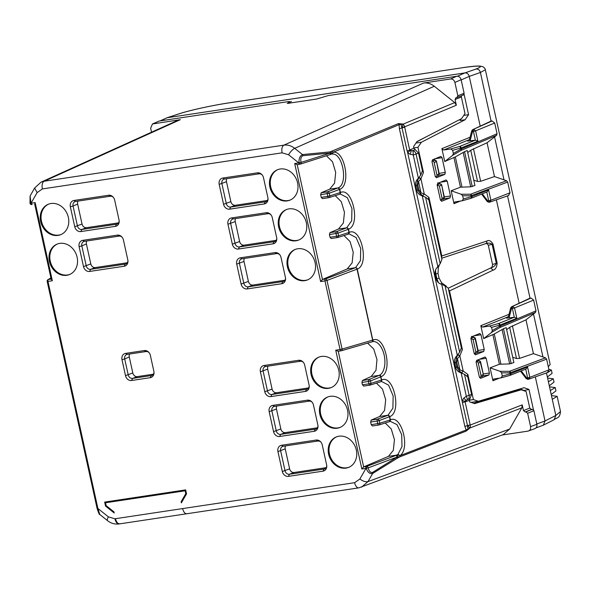 <?xml version="1.0" encoding="UTF-8"?>
<svg xmlns="http://www.w3.org/2000/svg" width="590" height="590" viewBox="0 0 590 590"><rect width="100%" height="100%" fill="white"/><g stroke="black" fill="none" stroke-linecap="round" stroke-linejoin="round"><path stroke-width="0.89" d="M51.374 279.048L52.333 280.752L47.974 281.408A1.645 0.863 -98.6 0 1 48.417 279.483A1.645 1.519 59.4 0 0 47.274 281.342L47.974 281.408L97.896 508.477L108.398 516.87A6.571 1.925 128.6 0 0 107.55 520.668L99.769 514.451L97.896 508.477L97.195 508.41M185.776 493.653L185.142 490.792L105.529 502.776L106.156 505.637L113.966 511.877L114.217 513.005L105.536 506.073L104.666 502.083L185.658 489.884L186.536 493.874L181.366 502.894L181.123 501.766L185.776 493.653L186.425 493.365M266.444 201.404L265.286 201.839L264.261 203.948A5.753 4.86 -112.3 0 0 268.03 198.845A5.753 4.86 -112.3 0 0 267.875 197.635L263.494 177.693A5.753 4.86 -112.3 0 0 261.864 174.566A5.753 4.86 -112.3 0 0 257.417 172.841L259.121 173.829L224.51 179.036A4.16 3.51 -112.3 0 0 223.728 179.272A4.16 3.51 -112.3 0 0 221.892 183.601L226.28 203.543A4.16 3.51 -112.3 0 0 230.668 207.053L265.286 201.839A4.16 3.51 -112.3 0 0 265.884 201.684A4.16 3.51 -112.3 0 0 268.007 198.469M264.261 203.948L229.643 209.162L230.668 207.053L235.432 205.268L267.388 200.46M224.51 179.036L222.806 178.055A5.753 4.86 -112.3 0 0 219.185 184.368L223.566 204.302A5.753 4.86 -112.3 0 0 229.643 209.162M222.806 178.055L257.417 172.841M153.4 374.193L137.359 376.612A4.322 3.651 -112.3 0 1 132.794 372.961L125.5 375.646A5.753 4.86 -112.3 0 0 131.57 380.498L150.266 377.681A5.753 4.86 -112.3 0 0 154.034 372.578A5.753 4.86 -112.3 0 0 153.879 371.368L150.376 355.416A5.753 4.86 -112.3 0 0 148.746 352.296A5.753 4.86 -112.3 0 0 144.299 350.563L125.611 353.381A5.753 4.86 -112.3 0 0 121.99 359.694L124.697 358.927L128.207 374.879A4.16 3.51 -112.3 0 0 132.595 378.389L151.291 375.572A4.16 3.51 -112.3 0 0 151.888 375.417A4.16 3.51 -112.3 0 0 154.012 372.202M125.5 375.646L121.99 359.694M281.555 445.266A5.753 4.86 -112.3 0 0 277.934 451.579L282.322 471.521A5.753 4.86 -112.3 0 0 288.392 476.373L323.01 471.159A5.753 4.86 -112.3 0 0 326.779 466.056A5.753 4.86 -112.3 0 0 326.624 464.846L322.243 444.904A5.753 4.86 -112.3 0 0 320.613 441.785A5.753 4.86 -112.3 0 0 316.166 440.051L281.555 445.266L283.259 446.254A4.16 3.51 -112.3 0 0 282.477 446.483A4.16 3.51 -112.3 0 0 280.648 450.819L285.029 470.754A4.16 3.51 -112.3 0 0 289.417 474.264L324.035 469.05A4.16 3.51 -112.3 0 0 324.633 468.895A4.16 3.51 -112.3 0 0 326.757 465.68M272.786 405.382A5.753 4.86 -112.3 0 0 269.165 411.695L273.554 431.637A5.753 4.86 -112.3 0 0 279.623 436.489L314.241 431.283A5.753 4.86 -112.3 0 0 318.01 426.179A5.753 4.86 -112.3 0 0 317.855 424.97L313.474 405.028A5.753 4.86 -112.3 0 0 311.844 401.901A5.753 4.86 -112.3 0 0 307.397 400.168L272.786 405.382L274.49 406.37A4.16 3.51 -112.3 0 0 273.708 406.599A4.16 3.51 -112.3 0 0 271.879 410.935L276.26 430.877A4.16 3.51 -112.3 0 0 280.648 434.38L315.267 429.173A4.16 3.51 -112.3 0 0 315.864 429.019A4.16 3.51 -112.3 0 0 317.988 425.803M264.018 365.498A5.753 4.86 -112.3 0 0 260.397 371.811L264.785 391.753A5.753 4.86 -112.3 0 0 270.854 396.605L305.473 391.399A5.753 4.86 -112.3 0 0 309.241 386.295A5.753 4.86 -112.3 0 0 309.086 385.086L304.706 365.144A5.753 4.86 -112.3 0 0 303.076 362.017A5.753 4.86 -112.3 0 0 298.629 360.291L264.018 365.498L265.721 366.486A4.16 3.51 -112.3 0 0 264.94 366.715A4.16 3.51 -112.3 0 0 263.111 371.051L267.491 390.993A4.16 3.51 -112.3 0 0 271.879 394.496L306.498 389.289A4.16 3.51 -112.3 0 0 307.095 389.135A4.16 3.51 -112.3 0 0 309.219 385.919M117.609 223.817L116.451 224.244L115.426 226.354A5.753 4.86 -112.3 0 0 119.195 221.25A5.753 4.86 -112.3 0 0 119.047 220.041L114.659 200.106A5.753 4.86 -112.3 0 0 113.029 196.979A5.753 4.86 -112.3 0 0 108.582 195.246L73.971 200.46A5.753 4.86 -112.3 0 0 70.35 206.773L73.064 206.013L77.445 225.955A4.16 3.51 -112.3 0 0 81.833 229.458L116.451 224.244A4.16 3.51 -112.3 0 0 117.049 224.089A4.16 3.51 -112.3 0 0 119.173 220.874M115.426 226.354L80.808 231.568L81.833 229.458L86.597 227.681L118.561 222.865M86.597 227.681A4.322 3.651 -112.3 0 1 82.032 224.03L74.738 226.715A5.753 4.86 -112.3 0 0 80.808 231.568M74.738 226.715L70.35 206.773M126.378 263.701L125.22 264.128L124.195 266.238A5.753 4.86 -112.3 0 0 127.964 261.134A5.753 4.86 -112.3 0 0 127.809 259.925L123.428 239.982A5.753 4.86 -112.3 0 0 121.798 236.863A5.753 4.86 -112.3 0 0 117.351 235.13L82.74 240.344A5.753 4.86 -112.3 0 0 79.119 246.657L81.833 245.89L86.214 265.832A4.16 3.51 -112.3 0 0 90.602 269.342L125.22 264.128A4.16 3.51 -112.3 0 0 125.818 263.973A4.16 3.51 -112.3 0 0 127.942 260.758M124.195 266.238L89.577 271.452L90.602 269.342L95.366 267.565L127.329 262.749M95.366 267.565A4.322 3.651 -112.3 0 1 90.801 263.914L83.507 266.599A5.753 4.86 -112.3 0 0 89.577 271.452M83.507 266.599L79.119 246.657M242.048 258.804L240.344 257.815A5.753 4.86 -112.3 0 0 236.723 264.128L241.104 284.07A5.753 4.86 -112.3 0 0 247.181 288.923L281.799 283.716A5.753 4.86 -112.3 0 0 285.567 278.613A5.753 4.86 -112.3 0 0 285.413 277.403L281.032 257.461A5.753 4.86 -112.3 0 0 279.402 254.334A5.753 4.86 -112.3 0 0 274.955 252.608L276.658 253.589L242.048 258.804A4.16 3.51 -112.3 0 0 241.266 259.032A4.16 3.51 -112.3 0 0 239.429 263.369L243.818 283.311A4.16 3.51 -112.3 0 0 248.206 286.814L247.181 288.923M240.344 257.815L274.955 252.608M275.213 241.288L274.048 241.723L273.03 243.832A5.753 4.86 -112.3 0 0 276.798 238.729A5.753 4.86 -112.3 0 0 276.644 237.519L272.263 217.577A5.753 4.86 -112.3 0 0 270.633 214.45A5.753 4.86 -112.3 0 0 266.186 212.725L267.889 213.713L233.279 218.919A4.16 3.51 -112.3 0 0 232.497 219.148A4.16 3.51 -112.3 0 0 230.661 223.485L235.049 243.427A4.16 3.51 -112.3 0 0 239.437 246.93L274.048 241.723A4.16 3.51 -112.3 0 0 274.652 241.568A4.16 3.51 -112.3 0 0 276.776 238.353M273.03 243.832L238.412 249.039L239.437 246.93L244.201 245.152L276.157 240.344M233.279 218.919L231.575 217.931A5.753 4.86 -112.3 0 0 227.954 224.244L232.335 244.186A5.753 4.86 -112.3 0 0 238.412 249.039M231.575 217.931L266.186 212.725M330.201 396.325A16.432 13.887 -112.3 0 0 327.465 397.077A16.432 13.887 -112.3 0 0 320.289 415.979A16.432 13.887 -112.3 0 0 337.215 428.229A16.432 13.887 -112.3 0 0 339.951 427.477A16.432 13.887 -112.3 0 0 347.119 408.582A16.432 13.887 -112.3 0 0 330.201 396.325M304.772 280.663A16.432 13.887 -112.3 0 0 307.501 279.911A16.432 13.887 -112.3 0 0 314.677 261.016A16.432 13.887 -112.3 0 0 297.751 248.759A16.432 13.887 -112.3 0 0 295.022 249.511A16.432 13.887 -112.3 0 0 287.846 268.413A16.432 13.887 -112.3 0 0 304.772 280.663M296.003 240.786A16.432 13.887 -112.3 0 0 298.732 240.027A16.432 13.887 -112.3 0 0 305.908 221.132A16.432 13.887 -112.3 0 0 288.982 208.875A16.432 13.887 -112.3 0 0 286.253 209.634A16.432 13.887 -112.3 0 0 279.077 228.529A16.432 13.887 -112.3 0 0 296.003 240.786M345.983 468.113A16.432 13.887 -112.3 0 0 348.719 467.361A16.432 13.887 -112.3 0 0 355.888 448.459A16.432 13.887 -112.3 0 0 338.97 436.209A16.432 13.887 -112.3 0 0 336.234 436.961A16.432 13.887 -112.3 0 0 329.058 455.864A16.432 13.887 -112.3 0 0 345.983 468.113M66.781 275.294A16.432 13.887 -112.3 0 0 69.517 274.542A16.432 13.887 -112.3 0 0 76.693 255.64A16.432 13.887 -112.3 0 0 59.767 243.39A16.432 13.887 -112.3 0 0 57.031 244.142A16.432 13.887 -112.3 0 0 49.855 263.044A16.432 13.887 -112.3 0 0 66.781 275.294M287.234 200.902A16.432 13.887 -112.3 0 0 289.97 200.15A16.432 13.887 -112.3 0 0 297.139 181.248A16.432 13.887 -112.3 0 0 280.213 168.998A16.432 13.887 -112.3 0 0 277.484 169.75A16.432 13.887 -112.3 0 0 270.308 188.645A16.432 13.887 -112.3 0 0 287.234 200.902M58.012 235.41A16.432 13.887 -112.3 0 0 60.748 234.658A16.432 13.887 -112.3 0 0 67.924 215.763A16.432 13.887 -112.3 0 0 50.998 203.506A16.432 13.887 -112.3 0 0 48.262 204.258A16.432 13.887 -112.3 0 0 41.086 223.16A16.432 13.887 -112.3 0 0 58.012 235.41M321.432 356.441A16.432 13.887 -112.3 0 0 318.696 357.201A16.432 13.887 -112.3 0 0 311.52 376.096A16.432 13.887 -112.3 0 0 328.446 388.353A16.432 13.887 -112.3 0 0 331.182 387.593A16.432 13.887 -112.3 0 0 338.35 368.698A16.432 13.887 -112.3 0 0 321.432 356.441M105.536 506.073L106.303 505.755M366.405 466.469A1.645 0.863 -98.6 0 0 365.955 468.386L366.633 466.432A1.645 1.202 69.4 0 1 368.212 467.877L366.235 468.394C367.74 472.391 369.864 474.095 372.615 473.512L372.607 472.384C370.52 472.87 369.052 471.373 368.212 467.877L397.166 457.014A1.645 1.202 -110.6 0 0 395.588 455.569L366.633 466.432L363.683 466.874L361.854 469.006L335.732 350.187L338.159 351.271L341.116 350.829A1.645 0.863 -98.5 0 1 340.061 349.538L342.082 349.059L326.993 280.427L357.193 269.099A1.645 1.372 -113.7 0 0 355.453 267.713A1.645 1.202 69.4 0 1 357.031 269.158L372.637 340.142A1.645 1.21 73.7 0 1 371.899 341.861A1.645 1.21 73.7 0 1 371.752 341.898L341.47 350.733M335.732 350.187L340.061 349.538L324.972 280.906L326.993 280.427A1.645 1.202 -110.6 0 0 325.422 278.981L322.472 279.424L320.643 281.555L294.69 163.533L297.124 164.617L299.853 164.212A1.645 0.863 -98.6 0 1 298.791 162.914L300.177 164.145A1.645 1.21 -107.7 0 0 300.34 164.116A1.645 1.21 -107.7 0 0 301.048 162.405L299.056 162.833C298.754 158.614 299.897 155.863 302.486 154.573L294.698 148.341L434.292 86.258C430.899 83.618 427.293 82.548 423.48 83.057L450.568 78.979L456.793 76.243L328.143 95.617L316.719 99.017L287.891 103.353M320.643 281.555L324.972 280.906A1.645 0.863 -98.6 0 1 325.422 278.981L355.541 267.676L347.23 268.929L322.472 279.424M37.111 192.62L34.655 188.018L30.075 196.013L31.027 203.233L37.111 192.62L42.369 188.933A6.571 3.437 -98.6 0 1 44.154 181.241L180.334 119.667L152.449 123.981L150.657 128.259L151.527 132.204M30.075 196.005L30.002 203.27A1.645 1.645 0 0 0 31.845 204.56L32.17 204.501A1.645 0.863 -98.6 0 1 32.081 204.524A1.645 0.863 -98.6 0 1 31.027 203.233L35.157 202.613L34.921 204.088M270.876 214.738A4.16 3.51 -112.3 0 0 267.889 213.713M279.645 254.622A4.16 3.51 -112.3 0 0 276.658 253.589M244.356 258.457A4.322 3.651 -112.3 0 0 244.017 261.444L248.397 281.386A4.322 3.651 -112.3 0 0 252.97 285.036L248.206 286.814L282.817 281.607A4.16 3.51 -112.3 0 0 283.421 281.452A4.16 3.51 -112.3 0 0 285.545 278.237M122.049 237.143A4.16 3.51 -112.3 0 0 119.062 236.118L117.351 235.13M119.062 236.118L84.444 241.332A4.16 3.51 -112.3 0 0 83.662 241.561A4.16 3.51 -112.3 0 0 81.833 245.89L86.413 243.972L90.801 263.914M113.28 197.259A4.16 3.51 -112.3 0 0 110.293 196.234L108.582 195.246M110.293 196.234L75.675 201.448A4.16 3.51 -112.3 0 0 74.893 201.677A4.16 3.51 -112.3 0 0 73.064 206.013L77.644 204.088L82.032 224.03M303.326 362.304A4.16 3.51 -112.3 0 0 300.34 361.279L265.721 366.486M312.095 402.181A4.16 3.51 -112.3 0 0 309.108 401.156L274.49 406.37M320.864 442.065A4.16 3.51 -112.3 0 0 317.877 441.04L283.259 446.254M148.997 352.577A4.16 3.51 -112.3 0 0 146.01 351.552L127.315 354.361A4.16 3.51 -112.3 0 0 126.533 354.597A4.16 3.51 -112.3 0 0 124.697 358.927L129.284 357.009L132.794 372.961M262.108 174.854A4.16 3.51 -112.3 0 0 259.121 173.829M463.814 398.088L466.152 400.404L463.777 398.125L466.314 396.251L467.538 399.607L466.152 400.404A1.645 1.372 68 0 0 465.96 401.657L469.316 400.308L469.677 401.915L474.596 403.619L521.184 389.791L526.103 391.487L529.754 408.066L531.487 409.453L525.211 411.982L525.904 411.879L527.644 413.266L530.58 426.614C530.904 429.07 530.041 430.575 527.991 431.128L502.12 435.022M461.188 372.917L464.507 374.355L467.693 376.649L471.602 394.43L466.314 396.251L461.188 372.917C458.386 372.098 456.535 370.336 455.627 367.622L454.514 362.562C454.197 359.708 455.133 357.297 457.316 355.305L441.718 284.38C438.916 283.561 437.065 281.791 436.158 279.077L435.051 274.026C434.734 271.171 435.663 268.752 437.846 266.769L422.256 195.836C419.453 195.017 417.602 193.255 416.695 190.541L415.581 185.481C415.264 182.635 416.193 180.216 418.384 178.232L413.251 154.897A4.108 0.597 -90.3 0 0 412.786 150.605L411.26 150.723A1.645 1.372 68 0 1 410.537 149.602L413.9 148.245L413.546 146.63L416.975 141.563L461.564 118.627L465.001 113.56L461.351 96.981L461.55 95.728M413.9 148.245L418.539 153.076L422.447 170.857L420.707 175.142L416.075 154.071L418.539 153.076M428.76 199.575L441.917 259.394L440.177 263.678L425.574 197.274L428.76 199.575M448.23 288.112L461.38 347.938L459.64 352.215L445.044 285.818L448.23 288.112M469.316 400.308L471.602 394.43M525.211 411.982L523.477 410.596L522.216 404.873L521.826 407.845L509.664 429.063L503.263 434.601M466.048 431.157L469.544 428.362C468.113 429.21 467.464 428.443 467.612 426.083L470.149 424.807A4.108 0.443 167.6 0 1 467.494 425.589L469.817 428.038L466.203 429.97L466.048 431.157L399.6 456.955C399.799 455.569 399.231 454.728 397.911 454.448L402.019 446.542L401.672 434.668L397.041 424.645L390.388 421.378L389.754 421.511M385.196 422.993L391.266 428.996L394.445 439.653L393.338 450.325L388.441 456.38L363.683 466.874M378.736 425.007L372.342 425.98M372.445 425.95L371.221 424.697L370.638 422.042L371.154 420.11L379.672 416.496L384.569 410.441L385.676 399.769L382.497 389.112L376.427 383.109M369.967 385.123L363.573 386.096L370.063 385.115A1.645 0.863 -98.6 0 1 369.008 383.825L362.452 384.813L361.935 382.438L362.437 380.513L371.176 376.501L375.992 370.284L376.981 359.546L373.706 348.963L367.592 343.122M363.676 386.067L362.452 384.813M328.755 197.672L322.361 198.646L328.851 197.665A1.645 0.863 -98.6 0 1 327.797 196.374L321.24 197.362L320.658 194.707L321.174 192.775L329.692 189.161L334.589 183.114L335.695 172.442L332.517 161.778L326.447 155.775M322.465 198.624L321.24 197.362M347.23 268.929L352.127 262.875L353.233 252.203L350.054 241.546L343.985 235.543M337.524 237.556L331.13 238.53L337.62 237.549A1.645 0.863 -98.6 0 1 336.566 236.258L330.009 237.246L329.427 234.591L329.943 232.659L338.461 229.045L343.358 222.998L344.464 212.326L341.286 201.662L335.216 195.659M331.233 238.5L330.009 237.246M329.648 154.75A1.645 1.357 -109.7 0 0 329.677 154.742L330.437 154.447A1.645 1.357 -109.7 0 0 330.813 151.578L398.427 123.605L402.623 124.018C401.045 124.18 400.817 125.309 401.945 127.41A4.108 0.679 -65.6 0 0 403.014 124.195L399.076 124.674L399.393 128.694L402.041 127.905L401.945 127.41L404.644 126.857L456.343 105.234L455.082 99.511L455.849 97.778M410.537 149.602L411.2 150.738L409.836 150.804L404.644 126.857A4.108 3.429 67.3 0 0 403.014 124.195L454.706 102.572L434.292 86.258M302.98 155.701L302.486 154.573L329.84 151.925A1.645 1.217 84.5 0 1 330.334 153.053L301.048 162.405C300.347 158.865 300.989 156.63 302.98 155.701L330.334 153.053A1.645 1.21 -107.7 0 1 329.626 154.757L300.34 164.116A1.645 1.645 0 0 1 300.089 164.175M289.624 102.476L289.506 101.93L287.227 103.405M153.238 123.745L159.108 121.068L287.758 101.694C289.513 101.451 290.088 101.532 289.506 101.93L289.749 101.679M34.655 188.011L41.042 182.155L177.214 120.589L180.334 119.667M30.097 203.203L32.17 204.501M235.587 218.573A4.322 3.651 -112.3 0 0 235.248 221.567L239.629 241.509A4.322 3.651 -112.3 0 0 244.201 245.152M284.926 280.228L252.97 285.036M86.752 240.986A4.322 3.651 -112.3 0 0 86.413 243.972M77.983 201.102A4.322 3.651 -112.3 0 0 77.644 204.088M268.03 366.139A4.322 3.651 -112.3 0 0 267.69 369.134L272.079 389.075A4.322 3.651 -112.3 0 0 276.644 392.719L308.607 387.91M276.798 406.023A4.322 3.651 -112.3 0 0 276.459 409.01L280.847 428.952A4.322 3.651 -112.3 0 0 285.413 432.603L317.376 427.794M285.567 445.907A4.322 3.651 -112.3 0 0 285.228 448.894L289.616 468.836A4.322 3.651 -112.3 0 0 294.181 472.487L326.145 467.671M129.623 354.015A4.322 3.651 -112.3 0 0 129.284 357.009M226.818 178.689A4.322 3.651 -112.3 0 0 226.479 181.683L230.86 201.625A4.322 3.651 -112.3 0 0 235.432 205.268M531.487 409.453L533.471 409.873L533.913 410.736L536.893 424.299C537.225 426.747 536.362 428.251 534.311 428.805M534.887 428.657L527.991 431.128M457.316 355.305L459.64 352.215M441.718 284.38L445.044 285.818M437.846 266.769L440.177 263.678M422.256 195.836L425.574 197.274M418.384 178.232L420.707 175.142M372.607 472.384L397.166 457.014A1.645 1.158 -122 0 1 397.166 458.142A1.645 1.35 66.8 0 0 395.588 455.569L397.911 454.448L399.755 455.768A1.645 1.372 68.8 0 1 399.6 456.955L398.132 457.729C398.501 456.24 397.97 455.377 396.554 455.156L388.441 456.38M371.154 420.11L377.637 419.129A1.645 1.202 69.4 0 1 379.215 420.574L377.194 421.053A1.645 0.863 -98.6 0 1 377.637 419.129L387.984 415.242L392.911 408.162L393.147 395.942L388.559 385.123L381.619 381.494L380.985 381.627M371.914 341.861A1.645 1.379 -108.4 0 0 372.799 340.083L357.275 269.062A1.645 1.372 -113.7 0 0 355.541 267.676L360.461 260.596L360.697 248.375L356.117 237.556L349.169 233.928L348.366 234.134M348.543 234.06L349.14 233.928M339.774 194.176L340.401 194.044L347.348 197.672L351.935 208.491L351.692 220.712L346.684 227.829A1.645 1.202 69.4 0 1 348.262 229.281L348.425 229.222A1.645 1.372 -113.7 0 0 346.684 227.829L336.425 231.678L329.943 232.659M331.882 154.13L333.033 152.301A1.645 1.372 67.3 0 0 332.377 151.232C333.173 152.567 333.011 153.533 331.882 154.13C342.702 151.947 348.579 184.441 338.004 187.915L337.915 187.952A1.645 1.202 69.4 0 1 339.493 189.397L339.656 189.338A1.645 1.372 -113.7 0 0 337.915 187.952L327.656 191.802L321.174 192.775M329.463 154.794A1.645 1.21 -107.7 0 0 329.626 154.757A1.645 1.645 0 0 0 329.677 154.742A1.645 1.357 -109.7 0 0 329.84 151.925L330.813 151.578M454.706 102.572L456.343 105.234M456.114 97.704L456.808 97.601L457.84 95.801L454.905 82.445C454.167 80.056 452.722 78.898 450.568 78.979M454.905 82.445L461.129 79.709L464.116 93.272L463.342 94.997L456.808 97.601M398.427 123.605L399.076 124.674L333.033 152.301C344.848 149.912 351.293 185.503 339.737 189.302L340.445 192.495C352.481 186.838 360.866 224.996 348.506 229.178L349.214 232.379C361.25 226.722 369.635 264.881 357.275 269.062M159.108 121.068L152.441 123.989M461.129 79.709C460.392 77.32 458.946 76.162 456.793 76.243M521.184 389.791L514.155 390.853L473.718 403.317M465.96 401.657L466.1 400.433L464.891 401.2L465.082 401.753A4.108 0.443 167.6 0 1 462.427 402.542L467.494 425.589L464.839 426.378L466.203 429.97L399.755 455.768C410.611 449.012 401.628 414.446 390.425 419.829L389.717 416.628C402.085 412.447 393.692 374.289 381.656 379.945A1.645 1.379 69.8 0 1 380.808 381.7M474.286 353.853L475.112 353.683M474.803 353.779L475.835 351.972L473.114 339.611L470.894 338.291M479.456 377.386L479.972 377.305A1.645 1.387 -112.3 0 0 481.005 375.506L478.291 363.138A1.645 1.387 -112.3 0 0 476.55 361.751L476.064 361.825M410.227 154.351L411.26 150.723L410.227 154.351L413.251 154.897A4.108 0.443 -12.4 0 0 416.075 154.071A4.108 3.437 68 0 0 412.786 150.605L415.227 149.624M409.836 150.804L407.661 152.618L407.115 150.952A4.108 0.443 -12.4 0 0 409.762 150.17L410.478 149.624M362.437 380.513L368.92 379.532A1.645 1.195 68 0 1 370.505 380.97L368.485 381.442A1.645 0.863 -98.6 0 1 368.92 379.532L379.119 375.41A1.645 1.195 68 0 1 380.705 376.855L381.133 376.663C393.205 372.187 384.982 334.803 373.072 339.995L342.082 349.059A1.645 1.21 73.7 0 1 341.337 350.777L371.892 341.868A1.645 1.645 0 0 0 371.943 341.846L372.216 341.757A1.645 1.379 -108.4 0 0 373.072 339.995M371.176 376.501L379.119 375.41A1.645 1.364 64.5 0 1 380.867 376.789L381.656 379.945M387.903 415.279A1.645 1.202 69.4 0 1 389.474 416.724L389.636 416.665A1.645 1.372 66.3 0 0 387.903 415.279M463.777 398.125L462.221 400.794L464.891 401.2M410.175 154.329L407.661 152.618L462.427 402.542M476.809 352.857A1.645 1.401 -114.6 0 0 477.126 352.761L477.126 352.761A1.645 1.401 -114.6 0 0 477.841 351.05L475.835 351.972M478.129 350.814L475.459 338.66M473.416 337.443L473.519 337.377A1.645 1.623 -61.5 0 1 475.444 338.608L475.156 338.83A1.645 1.409 -110.8 0 0 473.416 337.443L471.38 338.218M475.444 338.608L473.114 339.611M435.354 176.771L435.863 176.698A1.645 1.387 -112.3 0 0 436.902 174.891L434.181 162.53A1.645 1.387 -112.3 0 0 432.448 161.144L431.961 161.218M440.524 200.305L443.363 199.214L444.078 197.503L442.072 198.424L439.358 186.056L437.131 184.744M441.04 200.224L442.072 198.424M443.363 199.214C443.643 199.568 443.982 198.926 444.388 197.289L441.696 185.113M439.661 183.896L439.757 183.829A1.645 1.623 -61.5 0 1 441.681 185.061L441.394 185.282A1.645 1.409 -110.8 0 0 439.661 183.896L437.618 184.67M438.812 182.863L441.704 185.083L444.078 197.503M277.89 169.588A16.432 13.887 -112.3 0 0 271.201 188.564A16.432 13.887 -112.3 0 0 288.045 200.571A16.432 13.887 -112.3 0 0 290.369 199.973M48.668 204.103A16.432 13.887 -112.3 0 0 41.979 223.072A16.432 13.887 -112.3 0 0 58.823 235.078A16.432 13.887 -112.3 0 0 61.146 234.488M57.437 243.987A16.432 13.887 -112.3 0 0 50.747 262.956A16.432 13.887 -112.3 0 0 67.592 274.962A16.432 13.887 -112.3 0 0 69.915 274.365M336.639 436.807A16.432 13.887 -112.3 0 0 329.95 455.775A16.432 13.887 -112.3 0 0 346.795 467.781A16.432 13.887 -112.3 0 0 349.118 467.184M327.87 396.923A16.432 13.887 -112.3 0 0 321.181 415.891A16.432 13.887 -112.3 0 0 338.026 427.898A16.432 13.887 -112.3 0 0 340.349 427.308M319.102 357.038A16.432 13.887 -112.3 0 0 312.412 376.007A16.432 13.887 -112.3 0 0 329.257 388.014A16.432 13.887 -112.3 0 0 331.58 387.424M295.428 249.356A16.432 13.887 -112.3 0 0 288.739 268.325A16.432 13.887 -112.3 0 0 305.583 280.331A16.432 13.887 -112.3 0 0 307.906 279.741M286.659 209.472A16.432 13.887 -112.3 0 0 279.97 228.441A16.432 13.887 -112.3 0 0 296.814 240.447A16.432 13.887 -112.3 0 0 299.137 239.857M462.84 67.673L228.802 102.911A4.108 2.146 -98.6 0 1 229.001 102.859L462.84 67.673C480.245 65.239 484.663 65.689 476.071 69.015C478.261 68.927 479.707 70.077 480.408 72.482L485.356 69.775C485.356 68.823 484.456 67.769 482.672 66.611L479.869 66.05C476.44 65.91 470.827 66.434 463.032 67.629L463.231 67.614M476.071 69.015L464.92 72.909L167.228 117.727L159.934 120.943M457.398 76.213L464.92 72.909C467.081 72.821 468.526 73.979 469.257 76.376L480.194 126.127M548.272 366.7L550.168 364.554L485.356 69.775M548.833 369.252L551.37 370.019L548.066 372.349M547.55 372.57L546.48 372.998L547.358 376.988L552.1 373.322L551.37 370.019M547.586 378.043L553.302 378.795L548.412 381.774L549.283 385.764L554.025 382.099L553.302 378.795M549.519 386.819L555.227 387.571L550.337 390.55L551.215 394.533L555.957 390.875L555.227 387.571M551.451 395.595L557.159 396.34L552.27 399.319L555.817 415.471L560.5 411.54C559.74 418.738 557.034 417.27 554.15 419.689L555.817 415.471L545.02 420.965L535.329 376.885M291.431 101.428L288.245 103.272L288.938 103.361M496.389 199.804L519.126 303.201M551.215 394.533L552.27 399.319M549.283 385.764L550.337 390.55M547.358 376.988L548.412 381.774M464.072 94.208L468.571 114.674L463.755 115.397M467.723 152.589L470.717 150.251L477.583 181.469L480.636 181.3L494.479 176.565L506.559 180.739L470.569 194.228A1.645 1.364 69.5 0 1 471.661 195.563L471.882 196.559L463.356 198.955L462.656 195.784L461.247 194.257L451.158 190.762L453.99 203.668L460.517 201.035M451.158 190.762L460.451 187.178L470.717 186.823L474.95 185.474L467.273 150.538L464.566 151.652L472.251 186.588M453.356 153.481L460.797 149.1A1.645 0.671 59.6 0 1 460.945 150.465L452.685 155.317L453.356 153.481L452.655 150.303L450.686 148.953L443.628 150.015L441.895 148.628L444.727 161.527L455.347 156.925L461.948 186.949M468.571 114.674L465.134 119.733L421.363 142.256L415.957 143.068M422.418 170.923L423.465 172.487L417.934 147.323L421.363 142.256M427.986 199.479L428.93 197.34L441.822 255.971L486.787 241.059A2.463 2.065 71.6 0 1 485.511 243.7L485.6 243.67M448.489 289.299L449.506 290.929L462.398 349.56L459.853 355.836A1.645 1.025 -157.9 0 0 457.729 354.922L459.853 355.836M466.919 376.553L467.863 374.421L473.394 399.585L478.32 401.281L524.053 387.711L528.972 389.407L533.471 409.873M501.397 377.77L509.804 375.439A1.645 0.738 -105.5 0 0 509.893 375.424A1.645 0.738 -105.5 0 0 510.21 373.839L502.289 376.037L501.589 372.865L500.18 371.331L490.091 367.843L492.93 380.742L499.45 378.116M490.091 367.843L499.383 364.251L509.649 363.905L513.89 362.555L506.205 327.62L503.499 328.733L511.183 363.669M531.029 298.031L511.943 306.638L531.029 298.031L533.633 300.111L535.993 310.842L535.506 312.412L499.877 327.546A1.645 0.671 -120.4 0 0 499.73 326.181L492.289 330.555L491.595 327.384L489.619 326.027L482.561 327.096L480.828 325.702L483.66 338.608L494.28 334.006L500.88 364.03M432.027 161.719L432.514 159.787L440.877 156.416L442.065 157.678L445.303 172.435L444.823 174.367L436.46 177.738L435.273 176.476L432.027 161.719M480.998 334.759L484.243 349.509L483.756 351.448L475.393 354.819L474.205 353.558L470.96 338.8L471.447 336.868L479.81 333.498L480.998 334.759L474.124 335.791M440.442 200.01L441.63 201.271L449.993 197.893L450.48 195.961L447.235 181.204L446.047 179.95L437.684 183.32L437.197 185.253L440.442 200.01M479.294 359.325L486.167 358.285L485.091 357.002M486.167 358.285L489.412 373.042L488.926 374.975L480.562 378.345L479.375 377.091L476.13 362.334L476.617 360.401L484.98 357.031M536.059 427.875L543.338 425.184L545.02 420.965L536.59 424.055M529.945 298.193L511.611 306.741L511.508 308.555L512.385 308.459L514.31 317.243L506.626 318.187L508.455 316.432L510.704 307.825A1.645 0.583 14.7 0 0 511.486 308.577L509.236 317.184L508.455 316.432M535.506 312.412L525.985 319.839L533.412 353.639L545.492 357.82L546.613 359.148L548.973 369.878L529.82 377.342L528.994 379.119M547.424 372.585L548.973 369.878M472.678 129.66L491.013 121.12L472.686 129.66L471.771 130.751L469.522 139.351L467.686 141.106L468.718 140.671M450.686 148.953L459.47 146.512A1.645 0.738 74.5 0 1 460.576 148.105L461.188 147.906A1.645 1.364 -111.8 0 0 459.47 146.512L475.341 140.169L477.907 141.224L461.188 147.906L461.41 148.909A1.645 1.364 -113 0 1 460.945 150.465L496.574 135.331L497.06 133.768L494.7 123.03L492.097 120.95L491.013 121.12M496.574 135.331L487.052 142.765L494.479 176.565M506.559 180.739L507.673 182.067L510.033 192.797L508.484 195.504M528.972 389.407L523.514 390.595M523.433 390.241L520.063 388.899M461.019 118.907L460.082 120.5L465.134 119.733M463.356 198.955L462.081 200.799L454.765 201.935M461.247 194.257L470.569 194.228A1.645 0.76 89.8 0 1 471.056 195.755L471.277 196.758A1.645 0.738 74.5 0 1 470.96 198.343L462.081 200.799M455.03 201.861L453.99 203.668M477.583 181.469L473.785 180.157M455.347 156.925L464.566 151.652M470.717 150.251L487.052 142.765M452.685 155.317L444.727 161.527M417.934 147.323L413.833 147.935M415.589 185.526L416.776 185.349L417.403 180.901L418.789 177.856L420.921 178.755L424.262 193.977L421.002 192.834L420.242 193.808L422.713 195.674L424.269 193.977L428.93 197.34M417.403 180.901L418.524 181.55L420.913 178.763A1.645 1.025 -157.9 0 0 418.797 177.841L418.752 177.848M441.563 257.8L441.822 255.971M492.982 244.054L492.112 244.334C490.231 242.925 487.93 242.741 485.216 243.773C486.374 243.183 487.406 243.677 488.306 245.27L492.112 244.334L496.286 263.302L497.149 263.015L492.982 244.054C491.005 240.794 488.94 239.798 486.787 241.059M449.506 290.929L493.174 270.109L490.548 268.037C493.321 267.255 495.231 265.677 496.286 263.302L492.539 264.497C492.421 266.496 491.758 267.676 490.548 268.037L448.252 288.208M446.387 286.784L446.32 286.194L446.46 286.836M461.358 347.997L462.398 349.56M454.529 362.607L455.709 362.43L456.336 357.975L457.457 358.632L459.846 355.844L463.194 371.051L459.935 369.915L459.175 370.889L461.646 372.755L463.194 371.051L467.863 374.421M473.394 399.585L469.301 400.204M502.289 376.037L501.013 377.88L493.697 379.016M493.963 378.942L492.93 380.742M509.937 375.41A1.645 1.364 68.2 0 0 510.062 375.365L525.956 369.016L527.541 366.958L510.815 373.64L510.21 373.839L509.989 372.836A1.645 0.76 -90.2 0 0 509.502 371.309A1.645 1.364 69.5 0 1 510.601 372.637L510.815 373.64A1.645 1.364 68.2 0 1 510.062 375.365A1.645 1.645 0 0 1 509.893 375.424L501.013 377.88M506.655 329.67L509.649 327.332L516.516 358.55L519.569 358.373L533.412 353.639M516.516 358.55L512.717 357.238M494.28 334.006L503.499 328.733M509.649 327.332L525.985 319.839M492.289 330.555L491.625 332.399L483.66 338.608M512.349 308.43A1.645 0.863 81.4 0 1 512.791 306.512L514.561 307.921L533.633 300.111M512.4 325.783L519.569 358.373M475.341 140.169L467.686 141.106M492.097 120.95L473.01 129.557L472.553 131.496A1.645 0.583 -165.3 0 1 471.771 130.751M494.7 123.03L475.621 130.847L473.851 129.431A1.645 0.863 -98.6 0 0 473.416 131.349L472.568 131.474M473.468 148.709L480.636 181.3M471.004 198.329A1.645 1.364 -111.8 0 0 471.882 196.559L488.601 189.884L490.887 200.261L510.033 192.797M488.601 189.884L487.023 191.934L471.13 198.284A1.645 1.645 0 0 1 470.96 198.343A1.645 0.738 74.5 0 1 470.872 198.358L462.464 200.696M416.643 190.297L417.823 190.12L420.242 193.808M492.539 264.497L488.306 245.27M456.336 357.975L457.685 354.929M455.576 367.371L456.756 367.194L459.175 370.889M489.619 326.027L498.402 323.586A1.645 1.364 68.2 0 1 500.121 324.987L500.342 325.99L499.73 326.181L499.516 325.179A1.645 0.738 -105.5 0 0 498.402 323.586L514.281 317.243L516.84 318.305L514.561 307.921L512.385 308.459M525.72 369.111L527.622 377.91L528.765 379.178L547.741 372.504M528.596 379.2L527.925 379.304A1.645 0.863 81.4 0 1 527.836 379.326A1.645 0.863 81.4 0 1 526.782 378.035L526.523 378.677M475.378 140.162L473.416 131.349M425.774 137.042L416.761 141.88M469.574 401.458L470.311 402.137M471.012 402.38L478.32 401.281M182.31 501.249L181.123 501.766M185.142 490.792L185.806 490.541M105.529 502.776L109.593 501.286M107.55 520.668A6.571 1.925 128.6 0 0 107.572 520.69C110.95 523.374 114.807 524.466 119.121 523.95L358.838 487.856A6.571 3.437 -98.6 0 1 354.612 482.694L182.62 508.587C183.638 512.341 185.142 514.03 187.119 513.676M119.482 523.854C117.447 524.222 115.913 522.534 114.888 518.787L108.398 516.87M182.62 508.587L114.888 518.787M361.854 469.006L365.955 468.386L359.87 479.006L354.612 482.694M288.576 154.757A6.571 1.925 -51.4 0 1 294.698 148.341C291.29 145.708 287.684 144.639 283.879 145.147C282.027 146.372 281.43 148.938 282.086 152.832L288.576 154.757L298.791 162.914L294.69 163.533M282.086 152.832L42.369 188.933M52.333 280.752L35.157 202.613M115.47 518.699C116.496 522.445 118.059 524.134 120.161 523.758M359.207 487.76A6.571 3.437 -98.6 0 1 358.838 487.856L503.248 434.601M398.132 457.729L372.615 473.512L367.968 481.617C365.697 482.148 362.998 481.278 359.87 479.006M509.664 429.063L367.968 481.617L361.559 487.156M363.654 466.889L338.232 351.271M341.035 350.836L338.247 351.249M322.442 279.439L297.198 164.632M299.757 164.212L297.22 164.595M423.48 83.057L283.879 145.147L44.154 181.241L41.042 182.155M51.168 279.07L48.417 279.483L50.932 278.001M235.248 221.567L227.954 224.244M239.629 241.509L232.335 244.186M248.397 281.386L241.104 284.07M236.723 264.128L244.017 261.444M283.982 281.172L282.817 281.607L281.799 283.716M84.444 241.332L82.74 240.344M75.675 201.448L73.971 200.46M272.079 389.075L264.785 391.753M276.644 392.719L271.879 394.496L270.854 396.605M260.397 371.811L267.69 369.134M298.629 360.291L300.34 361.279M307.656 388.854L306.498 389.289L305.473 391.399M280.847 428.952L273.554 431.637M285.413 432.603L280.648 434.38L279.623 436.489M269.165 411.695L276.459 409.01M307.397 400.168L309.108 401.156M316.424 428.738L315.267 429.173L314.241 431.283M289.616 468.836L282.322 471.521M294.181 472.487L289.417 474.264L288.392 476.373M277.934 451.579L285.228 448.894M316.166 440.051L317.877 441.04M325.193 468.622L324.035 469.05L323.01 471.159M146.01 351.552L144.299 350.563M152.449 375.144L151.291 375.572L150.266 377.681M131.57 380.498L132.595 378.389L137.359 376.612M127.315 354.361L125.611 353.381M226.479 181.683L219.185 184.368M230.86 201.625L223.566 204.302M521.826 407.845L469.817 428.038A4.108 3.437 -111.2 0 0 470.208 425.066L522.216 404.873M530.58 426.614L536.893 424.299M529.754 408.066L523.477 410.596M465.894 401.679L465.082 401.753L470.149 424.807M464.507 374.355L469.139 395.425A4.108 3.437 68 0 1 467.538 399.607L469.972 398.626M461.351 96.981L455.082 99.511M381.133 376.663A1.645 1.364 64.5 0 0 379.385 375.284A17.25 9.278 81.6 0 0 384.341 355.918A17.25 9.278 81.6 0 0 372.873 341.603A17.25 9.278 81.6 0 0 372.334 341.713M370.159 385.093A1.645 0.863 -98.6 0 1 370.063 385.115A1.645 1.645 0 0 0 370.321 385.056L371.029 383.352L381.406 380.034L380.705 376.855L370.505 380.97L371.029 383.352L369.008 383.825L368.485 381.442L361.935 382.438M389.717 416.628L387.984 415.242L379.672 416.496M371.221 424.697L379.798 423.229L390.174 419.918L389.474 416.724L379.215 420.574L379.798 423.229A1.645 1.21 72.3 0 1 379.09 424.94A1.645 1.21 72.3 0 1 378.928 424.977A1.645 0.863 -98.6 0 1 378.832 424.999A1.645 0.863 -98.6 0 1 377.777 423.709L377.194 421.053L370.638 422.042M372.076 341.794A1.645 1.379 -108.4 0 0 372.216 341.757L372.873 341.603M338.461 229.045L346.773 227.792L348.506 229.178M337.716 237.527A1.645 0.863 -98.6 0 1 337.62 237.549A1.645 1.645 0 0 0 337.878 237.49L338.586 235.786L348.963 232.467L348.262 229.281L338.004 233.131L338.586 235.786L336.566 236.258L335.983 233.603A1.645 0.863 -98.6 0 1 336.425 231.678A1.645 1.202 69.4 0 1 338.004 233.131L329.427 234.591M329.692 189.161L338.004 187.915L339.737 189.302M339.516 194.287A1.645 1.379 -110.2 0 0 340.356 192.524L340.194 192.583A1.645 1.21 72.3 0 1 339.486 194.294L329.109 197.606A1.645 1.21 72.3 0 1 328.947 197.643A1.645 0.863 -98.6 0 1 328.851 197.665A1.645 1.645 0 0 0 329.109 197.606A1.645 1.21 72.3 0 0 329.817 195.902L340.194 192.583L339.493 189.397L329.235 193.247L329.817 195.902L327.797 196.374L327.214 193.719A1.645 0.863 -98.6 0 1 327.656 191.802A1.645 1.202 69.4 0 1 329.235 193.247L320.658 194.707M527.644 413.266L533.913 410.736M525.904 411.879L532.18 409.349M473.519 337.377L471.602 336.337M477.45 360.07L478.674 360.844L476.55 361.751M480.629 362.127L483.35 374.458L480.636 362.09A1.645 1.623 122.3 0 0 478.674 360.844M404.696 127.116L402.041 127.905L407.115 150.952M464.839 426.378L399.393 128.694M389.577 421.584L390.351 421.378M389.393 421.629L390.425 419.829M372.349 425.98L378.832 424.999A1.645 1.645 0 0 0 379.09 424.94L389.466 421.629A1.645 1.21 72.3 0 0 390.174 419.918L390.337 419.859A1.645 1.379 69.8 0 1 389.496 421.614M370.321 385.056L380.698 381.745A1.645 1.21 72.3 0 0 381.406 380.034L381.568 379.975A1.645 1.379 69.8 0 1 380.727 381.737M381.582 381.494L380.764 381.723A1.645 1.645 0 0 1 380.698 381.745A1.645 1.21 72.3 0 1 380.535 381.782M349.214 232.379L348.174 234.178M339.597 194.257A1.645 1.379 -110.2 0 0 340.445 192.495M340.371 194.051L339.552 194.272A1.645 1.645 0 0 1 339.486 194.294A1.645 1.21 72.3 0 1 339.324 194.331M348.284 234.171A1.645 1.379 -110.2 0 0 349.125 232.408L348.963 232.467A1.645 1.21 72.3 0 1 348.255 234.178A1.645 1.21 72.3 0 1 348.093 234.215M457.84 95.801L464.116 93.272M475.156 338.83L477.841 351.05M481.993 376.479A1.645 1.387 -112.3 0 0 483.026 374.672L481.005 375.506M480.245 377.231L482.266 376.405C482.473 376.826 482.834 376.177 483.35 374.458L480.304 362.312L478.291 363.138M477.996 359.841L479.906 361.05L480.636 362.09L480.304 362.312A1.645 1.387 -112.3 0 0 478.571 360.925M433.34 159.455L434.565 160.229L432.448 161.144M436.519 161.513L439.248 173.851L436.526 161.483A1.645 1.623 122.3 0 0 434.565 160.229M439.757 183.829L437.846 182.789M433.893 159.234L436.526 161.483L438.916 174.065A1.645 1.387 67.7 0 1 438.156 175.791C438.363 176.218 438.724 175.569 439.248 173.851L436.902 174.891M434.461 160.31A1.645 1.387 -112.3 0 1 436.202 161.697L434.181 162.53M441.394 185.282L439.358 186.056M228.802 102.911C212.784 105.278 189.611 110.345 179.766 113.634L179.301 113.745C189.545 110.33 212.739 105.278 229.001 102.859A4.108 2.146 -98.6 0 1 229.2 102.852M160.347 120.876L167.228 117.727L179.766 113.634M491.094 121.105L480.408 72.482L469.257 76.376L461.181 79.923M494.568 136.895L504.015 179.862M507.533 195.873L530.034 298.186M533.5 313.976L542.948 356.935M453.961 157.648L460.451 187.178M441.895 148.628L470.068 137.264M423.465 172.487L420.921 178.755M493.174 270.109C495.489 269.564 496.817 267.204 497.149 263.015M492.893 334.729L499.383 364.251M480.828 325.702L509 314.345M443.628 150.015L469.448 139.601M418.524 181.55L421.002 192.834L418.871 189.914L417.823 185.142L418.524 181.55M423.598 196.315L422.72 195.681L424.269 193.977M422.071 195.777L422.713 195.674M457.457 358.632L459.935 369.915L457.803 366.987L456.756 362.223L457.457 358.632M462.531 373.396L461.646 372.755L463.202 371.058M545.492 357.82L509.502 371.309L500.18 371.331M535.993 310.842L500.342 325.99A1.645 1.364 -113 0 1 499.877 327.546L491.625 332.399M482.561 327.096L508.381 316.683M435.184 158.71L442.065 157.678M439.137 173.364L445.303 172.435M438.908 175.252L444.823 174.367M478.062 350.445L484.243 349.509M477.716 352.355L483.756 351.448M440.361 182.244L447.235 181.204M444.3 196.89L450.48 195.961M443.953 198.808L449.993 197.893M483.247 373.971L489.412 373.042M483.011 375.867L488.926 374.975M506.626 318.187L507.651 317.752M511.619 306.734L510.704 307.825A1.645 0.583 14.7 0 1 510.903 307.633L511.943 306.638M491.595 327.384L500.121 324.987L516.84 318.305M501.589 372.865L509.989 372.836L546.613 359.148M527.541 366.958L529.82 377.342L527.644 377.873M452.655 150.303L460.576 148.105L460.797 149.1L461.41 148.909L497.06 133.768M473.453 131.378L475.621 130.847L477.907 141.224M462.656 195.784L471.056 195.755L507.673 182.067M490.061 202.046L488.712 200.792L490.887 200.261L490.054 202.046L508.809 195.423M489.744 202.119L488.904 202.245A1.645 0.863 -98.6 0 0 488.992 202.222L489.663 202.127M463.143 152.39L470.717 186.823M439.299 265.168L438.311 267.609A1.645 1.025 -157.9 0 0 437.618 267.005M446.32 286.194L441.652 282.831L439.078 278.178L438.031 273.413L438.311 267.609M440.966 284.1A1.645 1.224 -54.2 0 0 441.652 282.831M461.004 372.858L461.653 372.762M502.075 329.471L509.649 363.905M508.904 318.054L509.236 317.184M526.782 378.035L527.622 377.91M520.505 371.191L526.265 378.699L528.677 379.2M521.206 370.911L526.752 378.02M469.522 139.351L470.304 140.103L469.972 140.973M470.304 140.103L472.553 131.496M488.712 200.792L486.787 192.045M488.69 200.829L487.849 200.954A1.645 0.863 -98.6 0 0 488.904 202.245L487.333 201.618L481.573 194.117M487.583 201.596L487.849 200.954M487.819 200.947L482.273 193.837M417.823 185.142L416.776 185.349L417.823 190.12L418.871 189.914M435.059 274.062L435.848 273.944L435.509 270.065M438.031 273.413L435.848 273.944L436.895 278.716L436.106 278.834M438.4 282.588L436.895 278.716L439.078 278.178M456.756 362.223L455.709 362.43L456.756 367.194L457.803 366.987M99.769 514.451C99.526 515.107 98.633 513.116 97.107 508.492L47.178 281.43A1.645 1.645 0 0 1 47.945 279.66L50.91 277.905M51.242 279.417L34.663 203.985M289.889 102.321L289.749 101.687M475.12 353.683L477.126 352.761C477.406 353.122 477.745 352.481 478.151 350.836L475.466 338.631L472.575 336.418M348.41 234.119L348.321 234.156A1.645 1.645 0 0 1 348.255 234.178L337.878 237.49M438.156 175.791L436.143 176.624M444.388 197.289L441.704 185.083M557.159 396.34L560.5 411.54M166.749 117.845L179.301 113.745M543.338 425.184L554.15 419.689M441.659 258.25L485.511 243.7"/></g></svg>
